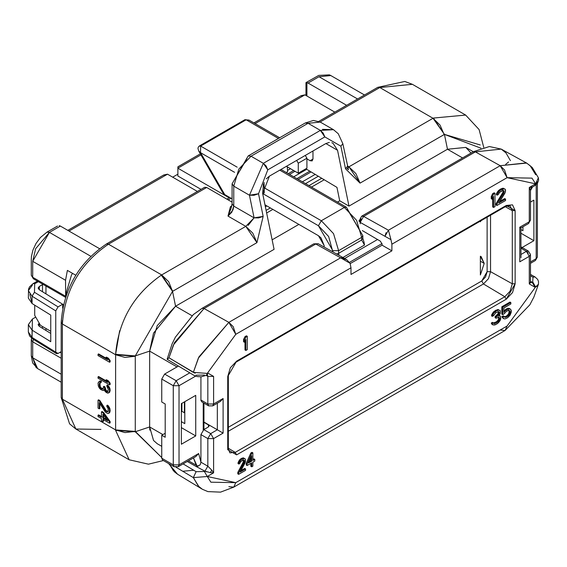 <?xml version="1.0" encoding="UTF-8"?>
<svg xmlns="http://www.w3.org/2000/svg" width="567" height="567" viewBox="0 0 567 567"><rect width="100%" height="100%" fill="white"/><g stroke="black" fill="none" stroke-linecap="round" stroke-linejoin="round"><path stroke-width="0.85" d="M530.478 261.961L536.198 258.658L536.198 184.686L536.198 258.658L537.388 257L536.198 258.658L530.478 261.961M382.023 243.569L349.57 262.301L382.023 243.569M195.615 376.134L179.03 385.709L179.03 464.869L198.663 453.536L200.924 462.162L198.663 453.536L179.03 464.869L178.187 466.733L174.112 466.733L173.268 464.869L174.119 466.726M203.227 430.013L203.227 402.719L203.227 430.013M195.735 435.931L181.334 444.244L181.334 403.669L195.735 395.355L195.735 435.931L195.735 395.355L181.334 403.669L181.334 444.244L195.735 435.931L181.334 427.617L195.735 435.931M530.478 202.093L533.894 200.123L533.894 240.699L522.122 247.495L533.894 240.699L520.974 233.243L533.894 240.699L533.894 200.123L530.478 202.093M177.017 366.92L149.653 351.122L149.653 426.951L162.899 434.598L149.653 426.951L149.653 351.122L177.017 366.92M184.792 401.677L184.792 423.627L181.334 421.628L184.792 423.627L184.792 401.677M164.628 374.071L178.47 366.076L164.628 374.071L161.751 379.061L164.628 374.071L176.153 380.719L164.628 374.071M173.289 464.876L173.268 385.709L161.751 379.061L161.751 402.01L161.751 379.061L173.268 385.709L176.153 380.719L173.268 385.709L179.03 385.709L176.153 380.719L179.03 385.709L194.92 376.538M164.628 459.88L161.751 458.214L161.751 435.265L165.203 433.273L161.751 435.265L161.751 458.214L162.594 460.078L174.112 466.733L176.153 466.528M189.775 372.852L176.153 380.719L189.775 372.852M192.043 315.727L175.572 306.223L153.537 333.105L149.653 351.122L135.279 355.913L172.538 291.381L175.572 306.223L192.043 315.727M377.53 239.515L344.644 258.495L377.53 239.515M263.428 183.935L262.663 193.524L274.081 249.345L175.572 306.223L274.081 249.345L262.663 193.524L269.41 176.139L325.862 143.543L337.549 150.29L325.862 143.543L337.549 150.29L348.974 206.112L339.753 200.789L337.493 202.093L339.753 200.789L348.974 206.112L337.549 150.29L333.091 143.316L331.837 142.749M462.559 157.945L447.483 149.234L348.974 206.112L447.483 149.234L462.559 157.945M298.852 224.404L272.132 239.827L298.852 224.404M363.957 241.967L364.524 245.022L342.915 257.503L364.524 245.022L364.007 242.059M323.566 246.723L324.204 246.354L323.566 246.723M163.735 174.99L167.506 174.182L69.004 231.053L167.513 174.182L163.19 175.295M62.668 305.889L63.086 306.13L62.668 305.889M40.484 325.345L34.722 315.365L34.722 305.174L34.722 315.365L40.484 325.345L50.746 331.27L40.484 325.345M200.349 153.841L177.91 166.797L177.875 176.011L201.023 189.371L177.875 176.011L177.875 167.173M177.875 168.193L200.945 154.876L177.875 168.193L229.146 197.798L177.875 168.193M301.148 95.66L304.904 94.859L255.115 123.599L304.904 94.859L300.574 95.979M167.506 174.182L197.422 191.455L167.506 174.182M181.908 411.323L181.334 411.656L181.908 411.323L181.908 403.335L181.908 411.323L184.792 412.982L181.908 411.323M522.944 230.719L522.944 226.779L522.944 230.719L520.974 229.578L522.944 230.719M165.203 437.263L165.203 404.002L165.203 437.263L161.751 435.265L165.203 437.263M473.303 151.743L465.812 147.42L447.483 149.234L465.783 147.406L471.028 153.055M481 148.2L444.443 134.393L447.483 149.234L444.443 134.393L480.214 144.961M483.75 147.392L479.108 129.574L465.642 115.066L433.408 118.056L444.443 134.393L433.408 118.056L433.025 118.276L433.408 118.056M318.824 121.359L377.757 87.339L379.791 87.538L377.757 87.339L404.817 81.464L412.379 84.313L379.791 87.538L433.025 118.276L379.791 87.538L412.379 84.313L465.649 115.066M342.829 143.678L340.895 146.187L345.53 168.817L360.052 183.12L345.53 168.817L347.465 166.322L345.53 168.817L340.895 146.187L324.827 136.909L267.794 169.838L258.517 193.751L263.152 216.381L256.929 242.655L172.822 291.211L161.694 274.924L245.802 226.368L161.311 275.151C133.741 294.415 118.51 320.794 115.611 354.304L115.611 354.751L135.279 356.246L135.279 431.742L115.611 430.36L115.611 429.914L125.002 432.593L135.279 431.409L135.279 356.246L125.002 357.423L115.611 354.751L115.611 429.914L62.377 399.182L115.611 429.914L115.611 354.751L62.377 324.012L62.377 399.182L61.179 397.517L62.377 399.182L62.377 324.012L61.179 322.354L62.377 324.012C64.921 290.006 80.28 263.4 108.46 244.193L161.694 274.924L108.46 244.193L206.686 187.486L232.087 202.15L206.679 187.486L108.46 244.193C80.28 263.407 64.914 290.013 62.377 324.012L62.377 320.688L62.377 324.012L115.611 354.751L115.611 354.304L135.279 355.913L115.611 354.304L119.651 330.717M305.868 168.803L336.961 187.379L339.753 201.023L336.961 187.379L305.868 168.803M312.97 150.985L312.97 159.043L310.085 160.709L306.917 158.88L310.085 160.709L312.97 159.043L312.97 150.985M347.387 165.947L348.918 166.833L433.025 118.276L348.918 166.833L347.819 167.924M379.791 87.538L320.128 121.99L379.791 87.538M230.443 206.693L231.839 205.885L230.443 206.693L231.527 207.075L230.443 206.693L227.998 216.084L232.98 209.903L233.76 206.112L233.76 186.153L249.459 195.218L258.517 193.751L267.794 169.838L324.827 136.909L340.902 146.187L342.829 143.692L348.45 169.689L346.983 168.47M320.376 130.396L308.072 123.294L320.376 130.396L263.343 163.324L249.459 195.218L233.76 186.153L232.087 183.821L233.76 186.153L238.82 169.122L251.039 156.223L263.343 163.324L251.039 156.223L308.072 123.294L305.216 123.011L308.072 123.294L320.291 122.082L308.072 123.294L251.039 156.223L248.19 155.939L251.039 156.223L238.842 169.072L233.76 186.153L233.76 206.112L232.087 203.78L233.76 206.112L254.087 217.848L245.802 226.368L227.998 216.084L245.802 226.368L256.929 242.655L263.152 216.381L258.517 193.751L253.959 195.282L249.459 195.218L263.343 163.324L320.376 130.396L324.827 136.909L323.183 133.117L320.376 130.396L333.46 129.687M347.819 167.917L348.918 166.833L355.934 173.63L360.052 183.12L348.918 166.833M444.152 134.563L440.042 125.073L433.025 118.276L444.443 134.393L360.052 183.12L444.152 134.563M161.311 275.151L172.538 291.381L161.311 275.151L161.694 274.924L168.711 281.721L172.538 291.381L256.929 242.655L252.818 233.165L245.802 226.368M329.349 142.43L325.862 143.543L269.41 176.139L266.249 178.86M333.587 129.758L320.291 122.082L313.452 120.452L305.216 123.011L248.19 155.939L232.087 183.821L247.006 158.547M312.97 159.043L310.085 160.709L312.126 160.915L312.97 159.043M333.417 129.68L322.503 129.347M263.343 163.324L266.15 166.046L267.794 169.838L263.343 163.324M248.084 225.468L254.087 217.848L249.459 195.218L254.087 217.848L258.587 217.912L263.152 216.381L254.087 217.848L233.76 206.112L231.86 212.143L227.998 216.084L230.904 208.847M108.46 244.193L106.426 243.987L108.46 244.193M203.801 189.144L206.679 187.486L204.644 187.28L106.426 243.987C78.763 262.84 63.681 288.957 61.179 322.354L61.179 397.517L69.571 423.832L75.872 429.013L62.377 399.182L75.872 429.013L100.94 429.417M103.513 415.079L103.513 417.723L106.773 419.601L103.513 417.723L103.513 415.079M110.133 421.543L110.133 422.876L110.133 421.543L103.513 412.4L110.133 421.543L109.559 421.876L102.939 412.733L101.465 411.883L101.465 417.206L98.034 415.221L98.034 416.554L101.465 418.538L101.465 420.749L102.939 421.6L102.939 419.382L109.559 423.202L109.559 421.876L110.133 421.543M103.513 419.048L103.513 421.267L103.513 419.048M98.608 414.888L102.046 416.873L98.608 414.888L98.034 415.221L98.608 414.888M102.046 411.55L103.513 412.4L102.939 412.733L109.559 421.876L109.559 423.202L110.133 422.876L109.559 423.202L102.939 419.382L102.939 421.6L103.513 421.267L102.939 421.6L101.465 420.749L101.465 418.538L98.034 416.554L98.034 415.221L101.465 417.206L101.465 411.883L102.046 411.55L101.465 411.883L102.939 412.733L103.513 412.4L102.046 411.55M99.835 400.522L105.965 410.267L107.432 411.557L108.169 411.543L107.432 411.557L105.965 410.267L99.835 400.522L98.608 399.813L99.835 400.522L99.26 400.855L98.034 400.146L98.034 408.127L99.26 408.835L99.26 402.627L105.391 412.152L107.843 413.57L108.821 413.244L109.559 410.565L109.311 408.871L107.843 406.248L106.858 405.462L106.858 406.567L108.084 408.389L108.084 411.493L106.369 411.607L99.26 400.855L99.835 400.522M107.432 405.129L109.885 408.538L110.133 411.118L109.396 412.911L110.133 411.118L109.885 408.538L108.417 405.915L107.432 405.129L106.858 405.462L107.432 405.129M99.835 403.548L99.835 408.502L99.835 403.548M99.835 381.01L101.309 381.194L101.309 382.3L101.309 381.194L99.835 381.01L98.034 383.072L98.282 385.872L99.26 387.991L100.728 389.508L102.691 390.415L103.428 390.401L103.917 389.572L105.391 391.754L106.858 392.825L108.821 392.846L109.559 390.833L109.311 388.693L106.858 385.284L106.858 386.396L108.332 389.458L107.595 391.698L106.858 391.712L105.391 390.422L104.406 387.197L103.428 386.63L103.18 388.707L102.691 389.09L100.239 387.892L99.508 386.581L99.26 384.001L99.749 382.732L100.728 382.633L100.728 381.527L99.26 381.343L99.835 381.01M100.324 382.399L99.835 383.668L100.324 386.836L101.309 388.062L103.265 388.756L101.309 388.062L100.324 386.836L99.835 385L100.324 382.399M104.002 386.297L104.987 386.864L105.965 390.089L107.432 391.379L108.169 391.365L107.432 391.379L105.965 390.089L104.987 386.864L104.002 386.297L103.428 386.63L104.002 386.297M107.432 384.95L109.885 388.36L110.133 390.5L109.396 392.513L110.133 390.5L109.885 388.36L108.417 385.737L107.432 384.95L106.858 385.284L107.432 384.95M98.608 376.531L106.738 381.222L98.608 376.531L98.034 376.864L98.034 378.196L109.559 384.844L109.559 383.512L107.843 381.194L105.88 380.06L107.595 382.385L98.034 376.864L98.608 376.531M106.454 379.727L108.417 380.861L110.133 383.186L110.133 384.511L109.559 384.844L98.034 378.196L98.034 376.864L107.595 382.385L105.88 380.06L106.454 379.727L105.88 380.06L107.843 381.194L108.417 380.861L106.454 379.727M98.608 353.914L106.738 358.606L98.608 353.914L98.034 354.247L98.608 353.914M106.454 357.111L108.417 358.245L110.133 360.562L110.133 361.895L109.559 362.228L98.034 355.58L98.034 354.247L107.595 359.769L105.88 357.444L106.454 357.111L105.88 357.444L107.843 358.578L108.417 358.245L106.454 357.111M108.417 358.245L107.843 358.578L109.559 360.895L110.133 360.562L108.417 358.245M110.133 360.562L109.559 360.895L109.559 362.228L110.133 361.895L110.133 360.562M109.559 362.228L109.559 360.895L107.843 358.578L105.88 357.444L107.595 359.769L98.034 354.247L98.034 355.58L109.559 362.228M107.595 420.742L102.939 418.056L102.939 414.286L107.595 420.742L102.939 414.286L102.939 418.056L103.513 417.723L102.939 418.056L107.595 420.742M108.417 380.861L107.843 381.194L109.559 383.512L110.133 383.186L108.417 380.861M110.133 383.186L109.559 383.512L109.559 384.844L110.133 384.511L110.133 383.186M99.998 388.863L98.282 385.872L98.034 383.072L99.26 381.343L101.309 381.194L100.728 381.527L100.728 382.633L101.309 382.3L99.749 382.732L99.26 384.001L99.835 383.668L99.26 384.001L99.26 385.333L99.835 385L99.26 385.333L99.508 386.581L100.083 386.247L99.508 386.581L99.749 387.169L100.324 386.836L99.749 387.169L100.239 387.892L100.82 387.559L100.239 387.892L100.728 388.395L101.309 388.062L100.728 388.395L102.691 389.09L103.18 388.707L103.428 386.63L104.406 387.197L104.987 386.864L104.406 387.197L104.406 388.083L104.987 387.75L104.406 388.083L104.895 389.692L105.476 389.366L104.895 389.692L105.391 390.422L105.965 390.089L105.391 390.422L106.369 391.428L106.943 391.095L106.369 391.428L107.595 391.698L108.332 389.458L106.858 386.396L106.858 385.284L107.843 386.07L108.417 385.737L107.843 386.07L108.821 387.523L109.396 387.19L108.821 387.523L109.311 388.693L109.885 388.36L109.311 388.693L109.559 390.387L110.133 390.053L109.559 390.387L109.559 390.833L110.133 390.5L109.559 390.833L109.311 392.244L109.885 391.91L107.843 393.165L105.391 391.754L103.917 389.572L103.428 390.401L104.002 390.068L102.691 390.415L99.998 388.863M98.608 399.813L98.034 400.146L99.26 400.855L105.391 410.6L105.965 410.267L105.391 410.6L106.369 411.607L106.943 411.273L106.369 411.607L107.595 411.876L108.332 410.522L108.084 408.389L106.858 406.567L106.858 405.462L107.843 406.248L108.417 405.915L107.843 406.248L108.821 407.701L109.396 407.368L108.821 407.701L109.311 408.871L109.885 408.538L109.311 408.871L109.559 410.565L110.133 410.232L109.559 410.565L109.559 411.451L110.133 411.118L109.311 412.641L109.885 412.308L108.821 413.244L109.396 412.911L107.843 413.57L105.391 412.152L99.26 402.627L99.26 408.835L99.835 408.502L99.26 408.835L98.034 408.127L98.034 400.146L98.608 399.813M115.611 430.36L135.279 431.742L149.653 426.951L135.279 431.742L161.751 457.569L135.279 431.409L115.611 429.914L115.611 430.36L129.141 459.766L148.441 464.175L163.409 460.553M175.572 306.223L172.538 291.381L135.279 355.913L149.653 351.122L157.215 325.614L175.572 306.223M149.808 430.162L149.653 426.951L153.537 440.474L157.243 443.734L161.751 446.335M537.388 183.403L537.388 257L535.425 260.48L536.198 258.658L535.34 260.522L530.478 263.343M193.446 457.923L195.679 463.856L196.855 465.564L193.446 457.923M195.799 456.563L198.663 453.536M178.194 466.719L179.03 464.869L179.03 385.709L173.268 385.709L173.268 464.869L161.751 458.214L173.268 464.869L179.03 464.869M161.751 402.01L165.203 404.002L161.751 402.01M304.904 94.859L334.813 112.131L304.904 94.859M324.218 179.76L311.517 187.096L324.218 179.76M272.876 209.4L266.646 213.001L272.876 209.4M324.161 247.049L324.204 245.688L321.007 237.885L318.441 235.709L324.204 245.688L324.161 247.049M344.36 207.437L279.779 170.15L344.36 207.437L346.402 207.238L344.36 207.437L356.586 220.336L361.647 237.375L362.837 235.709L361.647 237.375L361.647 240.032L362.837 238.374L361.647 240.032L364.524 245.022L361.647 240.032L338.605 253.336L339.038 255.341L338.605 253.336L336.578 253.973L338.605 253.336L338.605 250.678L332.843 250.678L318.441 225.73L262.847 193.638L318.441 225.73L328.626 236.482L332.843 251.89L332.843 250.678L338.605 250.678L333.538 233.647L321.319 220.74L344.36 207.437L321.319 220.74L318.441 225.73L321.319 220.74L264.286 187.819L321.319 220.74L333.538 233.647L338.605 250.678L361.647 237.375L356.586 220.336L344.36 207.437M347.245 209.103L362.837 235.709L362.837 238.374L363.979 242.003M264.973 204.843L318.441 235.709L264.973 204.843M244.852 119.722L248.998 120.069L244.838 119.729M249.289 120.254L246.142 119.8L278.461 138.461L246.142 119.8L244.909 119.68M305.301 155.415L306.917 158.214L306.917 168.193L306.917 158.214L305.301 155.415M287.271 166.826L287.618 171.688L287.271 166.826M286.222 172.496L287.618 171.688L286.222 172.496M286.399 166.322L298.277 173.183L298.277 163.204L296.661 160.404L298.277 163.204L306.917 158.214L298.277 163.204L298.277 173.183L306.917 168.193L298.277 173.183L286.399 166.322M262.698 193.723L264.286 192.808L264.045 182.411L264.286 192.808L262.698 193.723M244.937 119.672L199.407 145.96L198.28 147.158L197.961 148.448L198.755 151.077L200.534 152.672L200.633 146.073L246.142 119.8L200.633 146.073L237.169 167.173L200.633 146.073L200.534 152.672L234.561 172.311L200.534 152.672L224.73 194.58L232.087 198.826L224.73 194.58L200.534 152.672L199.293 151.765M361.647 237.375L338.605 250.678L338.605 253.336L361.647 240.032L361.647 237.375M200.633 146.073L199.272 146.066M224.73 194.58L222.824 192.773M72.505 273.351L71.47 275.052L66.41 292.083L67.253 292.572L66.41 292.083L66.41 294.833L66.41 292.083L71.47 275.052L72.505 273.351M184.41 412.762L184.41 401.897L184.41 412.762M321.723 178.272L308.98 185.629L321.723 178.272M270.339 207.94L266.107 210.378L270.339 207.94M318.321 176.245L305.521 183.637L318.328 176.245M266.88 205.941L265.377 206.813L266.88 205.941M315.209 174.381L302.353 181.809L315.209 174.381M203.943 422.046L217.338 429.779L217.338 403.215L217.338 429.779L203.943 422.046M213.596 438.589L223.1 433.103L223.1 398.516L213.575 404.016M197.656 466.287L200.201 464.82L200.924 462.204L200.924 434.598L203.801 429.616L208.422 426.944L209.138 425.952L208.443 424.959L208.443 426.937L208.443 424.959L203.943 422.316L208.443 424.959L208.422 426.944L203.801 429.616L210.711 433.606L217.338 429.779L220.953 431.87M203.943 428.801L204.574 429.169L203.943 428.801M528.423 251.146L526.403 251.344L520.974 248.204L526.403 251.344L528.437 251.138L530.478 254.668L529.28 256.334L526.403 251.344L520.974 254.477L526.403 251.344L528.224 253.144M526.403 223.405L519.776 227.232L519.776 261.819L529.28 256.334L519.776 261.819L519.776 227.232L520.988 227.913L528.522 223.554L529.28 221.74L519.776 227.232L526.417 223.398M220.754 401.209L219.89 401.748M201.009 400.77L200.924 400.011L201.767 401.875L208.677 405.866L207.834 404.002L200.924 400.011L200.924 376.849L200.924 400.011L207.834 404.002L208.684 405.859L212.753 405.866L208.677 405.866M350.186 263.612L382.094 245.192L382.094 244.171L382.094 245.192L350.186 263.612M220.379 401.457L223.1 398.516L223.1 433.103L217.338 429.779L210.711 433.606L213.596 438.596L213.596 472.85L207.274 476.5L235.773 482.659L507.104 326.011L535.609 286.937L535.042 287.263L529.28 283.939L529.28 256.334L530.478 254.654L530.478 282.274L529.28 283.939L535.042 287.263L535.609 286.937L507.104 326.011L235.773 482.659L210.889 482.198L207.274 476.5L213.596 472.85L213.596 438.596L210.711 433.606L203.801 429.616L200.924 434.598L207.834 438.596L210.711 433.606L207.834 438.596L213.596 438.596L207.834 438.596L200.924 434.598L200.924 462.204L200.201 464.82L197.146 466.329M519.776 227.232L529.28 221.74L529.28 187.486L535.609 183.836L507.104 177.669L391.889 244.193L391.889 250.841L350.987 274.456L350.987 267.808L235.773 334.324L207.274 373.398L207.834 373.072L213.596 376.396L213.596 404.002L212.753 405.866L213.596 404.002L223.1 398.516M528.437 251.138L521.527 247.148L520.974 246.971L522.37 249.012M520.974 257.787L520.903 227.877M228.331 431.253L483.453 283.961L481.759 280.984L228.331 427.298L481.759 280.984L483.453 283.961L488.471 278.666L490.547 271.678L487.117 271.692L485.55 276.98L481.759 280.984L487.117 271.692L490.547 271.678L490.547 215.226L490.547 271.678L488.471 278.666L483.453 283.961L228.331 431.253M487.117 217.204L487.117 271.692L487.117 217.204M309.83 171.17L296.881 178.648L309.83 171.17M223.1 433.103L213.596 438.596M501.823 314.132L501.823 306.775L509.981 302.062L501.823 306.775L501.823 314.132L502.688 314.635L501.823 314.132M503.886 310.914L506.863 308.675L509.265 308.427L506.863 308.675L503.886 310.914M503.021 318.257L501.823 316.684L503.262 315.854L501.823 316.684L503.886 318.753L503.021 318.257M503.744 316.705L505.424 316.584L506.863 315.755L508.542 313.934L509.265 311.822L508.542 309.972L509.265 311.255L508.542 313.934L506.863 315.755L505.424 316.584L503.744 316.705M491.979 324.345L491.263 323.062L492.461 322.368L491.263 323.062L492.843 324.848L491.979 324.345M493.184 323.084L496.302 321.85L497.982 320.312L498.705 318.767L498.223 316.783L498.705 318.767L497.982 320.312L496.302 321.85L493.184 323.084M495.104 317.733L495.104 316.599L497.982 313.806L498.464 312.396L497.982 311.255L498.464 311.829L497.982 313.806L495.104 316.599L495.104 317.733L495.969 318.229L495.104 317.733M491.504 315.847L491.745 314.579L493.666 311.772L495.82 310.241L498.464 309.568L495.82 310.241L493.666 311.772L491.745 314.579L491.504 315.847L492.369 316.351L491.504 315.847M250.848 453.005L252.003 452.338L250.848 453.005L251.713 453.508L252.861 452.842L252.003 452.338L252.861 452.842L252.861 460.482L254.781 459.376L253.917 458.873L252.861 459.483L253.917 458.873L254.781 459.376L254.781 461.07L252.861 462.183L252.861 466.145L251.713 466.811L250.848 466.308L250.848 463.345L250.848 466.308L251.713 466.811L251.713 462.849L247.106 465.507L246.241 465.011L246.241 463.31L250.848 453.005L246.241 463.31L246.241 465.011L247.106 465.507L247.106 463.806L246.241 463.31L247.106 463.806L251.713 453.508L250.848 453.005M237.793 472.431L243.165 462.254L243.548 460.9L243.165 459.702L243.548 460.333L243.165 462.254L237.793 472.431L238.657 472.935L244.03 462.75L243.165 462.254L244.03 462.75L244.412 461.396L243.548 460.9L244.412 461.396L244.412 460.829L243.548 460.333L244.412 460.829L244.03 460.206L242.492 460.241L240.769 461.524L239.806 463.494L238.849 464.047L237.984 463.544L238.175 462.303L239.713 459.717L241.053 458.66L243.739 457.959L241.825 458.214L239.713 459.717L237.984 463.544L238.849 464.047L239.04 462.8L238.175 462.303L239.04 462.8L239.806 461.226L238.941 460.73L239.806 461.226L240.571 460.22L239.713 459.717L240.571 460.22L241.918 459.157L241.053 458.66L241.918 459.157L242.683 458.717L241.825 458.214L242.683 458.717L243.838 458.334L242.974 457.831L245.376 459.142L244.994 463.048L240.188 472.042L245.568 468.937L244.703 468.441L240.961 470.603L244.703 468.441L245.568 468.937L245.568 470.355L238.657 474.345L237.793 473.849L237.793 472.431L237.793 473.849L238.657 474.345L238.657 472.935L237.793 472.431M496.061 203.588L502.78 192.631L503.262 191.221L502.78 190.08L503.262 190.654L502.78 192.631L496.061 203.588L496.926 204.085L503.645 193.127L502.78 192.631L503.645 193.127L504.127 191.717L503.262 191.221L504.127 191.717L504.127 191.15L503.262 190.654L504.127 191.15L503.645 190.583L501.724 190.838L499.57 192.369L498.365 194.481L497.167 195.168L496.302 194.672L496.543 193.404L498.464 190.597L500.144 189.343L503.503 188.251L501.1 188.79L498.464 190.597L496.543 193.404L496.302 194.672L497.167 195.168L497.408 193.9L496.543 193.404L497.408 193.9L498.365 192.213L497.5 191.717L498.365 192.213L499.329 191.093L498.464 190.597L499.329 191.093L501.008 189.839L500.144 189.343L501.008 189.839L501.965 189.286L501.1 188.79L501.965 189.286L503.411 188.74L502.546 188.237L505.325 189.328L505.566 190.888L504.85 193.283L498.847 202.979L505.566 199.095L504.701 198.599L499.811 201.42L504.701 198.599L505.566 199.095L505.566 200.512L496.926 205.502L496.061 204.999L496.061 203.588L496.061 204.999L496.926 205.502L496.926 204.085L496.061 203.588M492.702 206.941L492.702 198.089L492.702 206.941L493.566 207.437L492.702 206.941M491.263 198.712L491.263 196.451L492.702 193.638L494.141 192.808L492.702 193.638L491.263 196.451L491.263 198.712L492.128 199.215L491.263 198.712M244.994 349.952L244.994 341.1L244.994 349.952L245.858 350.456L244.994 349.952M243.548 341.731L243.548 339.463L244.994 336.649L246.432 335.82L244.994 336.649L243.548 339.463L243.548 341.731L244.412 342.227L243.548 341.731M227.736 449.723L227.736 376.552L230.344 367.77L236.637 361.129L506.239 205.474L512.54 204.85L515.141 210.612L515.141 283.784L512.54 292.565L506.239 299.206L236.637 454.862L227.736 449.723L228.331 448.887L227.736 449.723L236.637 454.862L506.239 299.206L515.141 283.784L515.141 210.612L506.239 205.474L236.637 361.129L227.736 376.552L227.736 449.723M213.596 404.002L207.834 404.002L207.834 376.396L206.14 375.418L207.834 376.396L207.302 374.78L207.834 376.396L207.834 404.002L213.596 404.002L213.596 376.396L207.834 376.396L213.596 376.396L207.834 373.072L207.274 373.398L235.773 334.324L350.987 267.808L350.987 274.456L391.889 250.841L382.094 245.192L391.889 250.841L391.889 244.193L390.961 239.664L360.208 222.406L360.208 223.752L360.208 222.406L390.961 239.664L391.889 244.193L507.104 177.669L531.988 178.137L535.609 183.836L529.28 187.486L529.287 221.74L528.713 223.398M343.049 257.581L318.236 243.753L315.798 243.994L340.618 257.829L346.713 259.693L350.059 263.279L350.987 267.808L350.059 263.279L340.618 257.829L228.862 322.354L233.2 326.627L235.773 334.324L228.862 322.354L198.344 358.16L193.34 372.399L207.274 373.398L206.416 375.269M362.32 230.578L380.386 241.188L382.094 244.171L380.386 241.188L362.32 230.578M197.954 466.187L195.955 466.407L204.956 471.191L207.834 466.194L200.924 462.204L207.834 466.194L211.767 470.135L213.596 472.85L210.329 472.63L204.956 471.191L204.389 471.51L207.274 476.5L193.34 477.612L198.344 486.089L202.384 489.278L198.904 486.649L193.34 477.612L207.274 476.5L204.389 471.51L204.956 471.191L195.955 466.407L197.089 466.024M207.834 466.202L207.834 438.596L207.834 466.202L204.956 471.191L206.785 471.886M530.492 282.621L532.165 282.274L530.478 281.303L532.165 282.274L535.042 287.263L532.165 282.274L530.492 282.621M504.828 296.725L483.453 283.961L504.828 296.725L510.102 291.154L512.292 283.798L490.547 271.678L512.292 283.798L512.292 210.626L505.275 206.721L512.292 210.626L510.038 205.757L512.292 210.626L515.141 210.612L512.292 210.626L512.292 283.798L515.141 283.784L512.292 283.798L510.102 291.154L504.828 296.725L506.239 299.206L504.828 296.725L235.22 452.381L504.828 296.725M228.331 448.263L235.22 452.381L228.331 448.263M229.883 452.863L235.22 452.381L236.637 454.862L235.22 452.381L229.883 452.863L228.331 448.887L228.331 375.715L227.736 376.552L236.637 361.129L236.219 362.058L505.828 206.402L506.239 205.474L505.821 206.402L504.828 206.317M306.719 169.306L293.713 176.819L306.719 169.306M202.384 489.278L207.912 491.61L220.535 492.135L233.746 487.138L235.773 482.659L233.746 487.138L228.862 486.656M233.746 487.138L505.077 330.483L507.104 326.011L505.077 330.483L500.193 330.001M536.956 286.222L535.609 286.937L532.725 281.948L532.165 282.274L532.725 281.948L532.98 277.15L530.478 275.76L532.98 277.15L532.725 281.948L535.609 286.937L538.466 284.216M529.28 256.334L529.28 283.939L530.478 282.274L530.556 282.89L530.124 282.479M529.734 253.314L530.11 253.69M529.28 221.74L530.471 220.173L528.437 223.604M530.471 190.427L529.28 187.486L532.633 186.926M537.658 181.709L535.609 183.836L534.766 185.7L538.359 177.811M534.773 185.692L537.481 183.269L538.636 180.164L538.303 177.613L532.229 167.478L526.665 163.076L500.193 165.699L507.104 177.669L504.531 169.972L500.193 165.699L388.43 230.223L390.961 239.664L388.43 230.223L385.007 236.226L386.07 232.69M207.557 374.695L206.99 374.532L207.557 374.695L206.99 374.936L207.834 373.072L206.431 375.262L207.274 373.398M504.368 313.664L502.688 314.635L502.688 307.271L501.823 306.775L502.688 307.271L510.846 302.565L509.981 302.062L510.846 302.565L510.846 303.976L503.886 307.994L503.886 312.523L505.091 310.985L504.226 310.482L505.091 310.985L506.288 310.007L505.424 309.511L506.288 310.007L507.727 309.178L506.863 308.675L507.727 309.178L508.925 308.767L508.067 308.271L510.13 308.923L509.265 308.427L510.846 309.639L511.328 310.78L510.13 315.153L507.727 317.669L505.091 318.909L503.886 318.753L501.823 316.684L502.688 317.18L504.127 316.351L503.262 315.854L505.325 317.357L504.467 316.854L505.325 317.357L506.288 317.088L505.424 316.584L506.288 317.088L507.727 316.251L506.863 315.755L507.727 316.251L508.691 315.415L507.826 314.919L508.691 315.415L509.407 314.437L508.542 313.934L509.407 314.437L509.889 313.31L509.024 312.807L509.889 313.31L510.13 312.318L509.265 311.822L510.13 312.318L510.13 311.751L509.265 311.255L510.13 311.751L509.889 311.042L508.691 310.319L506.288 311.425L504.368 313.664L506.288 311.425L507.727 310.588L509.407 310.468L510.13 312.318L508.691 315.415L506.288 317.088L504.609 317.208L504.127 316.351L502.688 317.18L503.886 318.753L505.091 318.909L507.727 317.669L510.13 315.153L511.328 311.907L510.846 309.639L510.13 308.923L507.727 309.178L505.091 310.985L503.886 312.523L503.886 307.994L510.846 303.976L510.846 302.565L502.688 307.271L502.688 314.635L504.368 313.664M500.044 320.688L497.408 323.629L494.523 325.004L492.843 324.848L491.263 323.062L492.128 323.566L493.325 322.871L492.461 322.368L494.048 323.587L494.523 323.594L493.666 323.091L494.523 323.594L495.728 323.183L494.863 322.68L495.728 323.183L497.167 322.354L496.302 321.85L497.167 322.354L498.365 321.376L497.5 320.872L498.365 321.376L498.847 320.816L497.982 320.312L498.847 320.816L499.329 319.972L498.464 319.469L499.329 319.972L499.57 319.264L498.705 318.767L499.57 319.264L499.57 318.137L498.705 317.633L499.57 318.137L499.088 317.279L495.969 318.229L495.969 317.102L495.104 316.599L495.969 317.102L496.926 316.542L496.061 316.046L496.926 316.542L498.365 315.146L497.5 314.65L498.365 315.146L498.847 314.302L497.982 313.806L498.847 314.302L499.329 312.892L498.464 312.396L499.329 312.892L499.329 312.325L498.464 311.829L499.329 312.325L498.847 311.758L495.969 312.573L493.566 315.656L492.369 316.351L492.61 315.075L491.745 314.579L492.61 315.075L493.566 313.388L492.702 312.892L493.566 313.388L494.523 312.268L493.666 311.772L494.523 312.268L496.21 311.014L495.345 310.518L496.21 311.014L496.685 310.737L495.82 310.241L496.685 310.737L498.365 310.05L497.5 309.554L500.285 310.645L500.285 313.473L498.847 316.003L500.044 315.876L499.18 315.38L500.526 316.45L500.526 319.561L500.044 320.688L500.767 318.576L500.526 316.45L500.044 315.876L498.847 316.003L500.285 313.473L500.285 310.645L498.365 310.05L496.685 310.737L493.566 313.388L492.369 316.351L493.566 315.656L495.969 312.573L498.847 311.758L499.329 312.325L498.847 314.302L495.969 317.102L495.969 318.229L499.088 317.279L499.57 318.137L499.329 319.972L498.365 321.376L495.728 323.183L494.048 323.587L493.325 322.871L492.128 323.566L492.843 324.848L495.487 324.735L498.365 322.793L500.044 320.688M495.005 206.608L493.566 207.437L493.566 196.402L492.128 199.215L492.128 196.947L491.263 196.451L492.128 196.947L493.566 194.134L492.702 193.638L493.566 194.134L495.005 193.304L494.141 192.808L495.005 193.304L495.005 206.608L495.005 193.304L493.566 194.134L492.128 196.947L492.128 199.215L493.566 196.402L493.566 207.437L495.005 206.608M247.297 349.626L245.858 350.456L245.858 339.413L244.412 342.227L244.412 339.966L243.548 339.463L244.412 339.966L245.858 337.152L244.994 336.649L245.858 337.152L247.297 336.316L246.432 335.82L247.297 336.316L247.297 349.626L247.297 336.316L245.858 337.152L244.412 339.966L244.412 342.227L245.858 339.413L245.858 350.456L247.297 349.626M227.757 448.072L228.331 448.887M346.706 259.686L343.07 257.588L340.618 257.829L343.035 257.574M363.61 216.388L361.626 216.218L363.61 216.388L475.373 151.871L473.381 151.694L475.373 151.871L500.193 165.699L475.373 151.871L501.214 149.093L475.373 151.871L363.61 216.388L388.43 230.223L363.61 216.388L360.208 222.406L359.01 220.726L360.208 222.406L361.2 218.954M360.208 219.082L360.208 222.406L360.208 219.082L360.782 218.082M532.746 185.487L532.165 185.82M531.775 187.259L529.28 187.486L530.336 189.754L531.775 187.259L530.336 189.754L530.478 190.526L532.519 186.99L534.766 185.7M204.389 375.056L196.076 375.205M193.701 470.234L182.723 471.255M187.273 461.488L195.955 466.407L187.273 461.488M183.113 463.891L196.111 471.68L204.389 471.51L196.111 471.673L193.34 477.612L176.075 467.279L193.34 477.612L196.125 471.687L183.113 463.891M210.329 472.63L213.596 472.85L211.767 470.135L210.329 472.63L211.767 470.135L207.834 466.194M169.335 463.976L174.43 471.822L177.549 474.225L173.41 470.759L169.335 463.976M505.077 330.483L529.847 304.805L533.916 297.002L538.459 284.273L538.537 281.565L537.644 279.382L535.014 276.944L532.98 277.15L534.837 276.859M538.289 177.563L538.522 178.697M388.43 230.223L500.193 165.699L526.339 162.892L530.145 165.699L535.709 174.742M195.119 373.235L168.98 357.791L173.41 344.949L204.042 308.519L202.05 308.349L204.042 308.519L228.862 322.354L340.618 257.829L315.798 243.994L204.042 308.519L174.43 342.709L168.98 357.791L193.34 372.399L198.904 356.941L228.862 322.354L204.042 308.519L315.798 243.994L318.094 243.69M247.106 463.806L247.106 465.507L251.713 462.849L251.713 466.811L252.861 466.145L252.861 462.183L254.781 461.07L254.781 459.376L252.861 460.482L252.861 452.842L251.713 453.508L247.106 463.806M251.713 455.769L251.713 461.148L248.445 463.033L251.713 455.769L248.445 463.033L251.713 461.148L251.713 455.769M238.657 474.345L245.568 470.355L245.568 468.937L240.188 472.042L245.376 461.977L245.376 459.142L244.604 458.455L241.918 459.157L240.571 460.22L239.04 462.8L238.849 464.047L239.806 463.494L240.769 461.524L243.456 459.972L244.412 461.396L238.657 472.935L238.657 474.345M496.926 205.502L505.566 200.512L505.566 199.095L498.847 202.979L505.325 192.156L505.325 189.328L504.368 188.747L501.008 189.839L499.329 191.093L497.408 193.9L497.167 195.168L498.365 194.481L499.57 192.369L502.929 190.427L503.645 190.583L504.127 191.717L496.926 204.085L496.926 205.502M167.159 359.166L172.077 343.914L175.366 337.202L193.361 314.565L202.05 308.349L313.813 243.824L318.236 243.753M505.672 164.38L508.549 161.964M167.152 359.18L168.98 357.791L167.251 359.358M361.604 216.233L473.381 151.694L489.371 146.534L501.214 149.093L505.998 152.934L510.428 160.659M250.848 460.645L251.713 461.148L250.848 460.645L249.055 461.687L250.848 460.645L250.848 457.689L250.848 460.645M293.671 170.518L288.234 173.658L293.671 170.518M290.502 168.69L287.526 170.412L290.502 168.69M229.727 197.465L226.843 199.123L229.727 197.465M306.697 82.576L306.917 96.021L306.917 82.612L308.072 83.051L305.96 82.669M346.628 105.313L308.072 83.051L346.628 105.313M60.357 226.063L99.445 248.63L60.357 226.063L49.414 232.385L90.741 256.241L49.414 232.385L60.357 226.063L59.209 225.631L60.357 226.063M364.489 94.994L330.83 75.56L319.015 76.729L357.571 98.991L319.015 76.729L308.072 83.051L319.015 76.729L330.83 75.56L329.406 74.865L318.76 75.39L306.13 82.513M177.875 174.182L172.694 177.173L177.875 174.182M75.843 275.279L67.388 270.395L65.545 280.275L65.652 296.995L65.545 280.275L67.388 270.395L75.843 275.279M65.538 297.342L33.382 278.78L31.277 275.286L32.709 277.284L31.277 275.286L31.277 259.509L31.447 256.454L32.9 250.196L35.976 243.541L40.427 237.502L46.969 232.144L49.414 232.385L35.615 248.764L32.709 261.323L65.545 280.275L32.709 261.323L32.709 277.284L65.545 296.243L32.709 277.284L33.382 278.78L32.709 277.284L32.709 261.323L49.414 232.385L46.969 232.144L57.536 226.042M61.179 374.213L32.709 357.77L35.99 367.359L37.599 368.585L32.709 357.77L61.179 374.213M62.668 308.115L62.668 304.224L58.054 306.882L55.75 310.879L55.75 352.121L58.054 353.447L61.179 351.646L58.054 353.447L56.395 353.588L55.75 352.121L55.75 310.879L58.054 306.882L62.668 304.224L63.433 304.67L62.668 304.224L62.668 308.115M32.404 319.037L35.735 317.116L32.404 319.037L32.071 337.457L55.75 352.121L32.071 337.457L32.737 338.946L32.071 337.457L32.071 330.143L28.35 324.685L32.404 319.037M32.709 261.323L32.709 261.756M32.709 262.415L32.709 263.4M32.709 264.867L32.709 266.001M32.709 267.263L32.709 267.922M32.709 270.87L32.709 273.081M45.955 286.037L45.955 293.876L45.955 286.037M61.179 358.245L32.709 341.809L32.709 357.77L31.277 355.778L32.709 357.77L32.709 341.809L61.179 358.245M45.955 328.506L45.955 330.462L45.955 328.506M61.179 382.201L37.599 368.585L32.652 362.915L31.277 355.778L31.277 339.81L32.709 341.809L33.467 339.399L32.709 341.809L31.277 339.81L31.929 338.4M61.179 352.929L60.074 352.284L61.179 352.929M50.746 341.703L50.746 315.096L50.746 341.703L32.071 330.143L50.746 341.703M39.222 326.294L50.746 333.424L39.222 326.294L39.187 323.105L38.124 324.685L39.222 326.294M39.222 289.709L62.668 304.224L39.222 289.709L39.321 286.441L43.057 284.365L42.504 284.599L42.504 291.736L42.504 284.599L39.321 286.441L38.124 288.057L39.222 289.709M34.715 283.776L38.379 281.664L34.707 283.776L34.452 292.274L58.054 306.882L34.452 292.274L32.071 296.215L55.75 310.879L32.071 296.215L32.071 303.536L50.746 315.096L32.071 303.536L32.071 296.215L28.35 290.623L32.404 285.109M56.395 353.595L32.737 338.946L29.562 335.947L28.35 332.007L32.071 337.457L28.35 332.007L28.35 324.685M37.422 281.112L33.084 283.613L34.707 283.776L33.084 283.613L29.541 286.859L28.556 289.092L28.35 298.079L32.071 303.536L29.888 294.422M42.504 326.507L42.504 328.321L42.504 326.507M39.321 326.351L39.321 323.325L39.321 326.351M39.321 289.765L39.321 286.441L39.321 289.765M28.35 290.765L32.071 296.215L34.452 292.274L34.707 283.776M480.369 221.775L481.022 220.719L480.369 221.775M480.369 261.181L484.204 263.4L481.128 256.596L480.369 256.234L484.204 263.4L480.369 261.181M480.369 274.988L484.204 263.4L480.369 274.988L480.369 256.234L480.369 274.988M163.402 175.175L67.806 230.365M253.924 122.911L300.801 95.851M203.943 429.531L203.943 403.13M342.829 143.692L338.251 133.734L333.594 129.765M231.13 208.217L232.087 203.78L232.087 183.821M129.141 459.773L75.872 429.013M195.969 456.47L178.187 466.733M279.651 137.767L248.991 120.069M198.762 151.098L222.916 192.936M280.97 169.462L346.402 207.238L362.837 235.709M298.178 179.399L311.113 171.929M220.187 401.571L212.753 405.866M188.457 460.801L198.046 466.23M530.478 220.081L530.478 190.547M505.821 206.402L510.038 205.757M361.626 216.218L359.01 221.201M289.539 174.409L294.968 171.269M168.612 463.558L177.549 474.225L202.058 489.087M501.214 149.093L526.339 162.892M206.431 375.262L201.228 376.828L197.047 376.559L194.042 375.404M194.02 375.397L167.222 359.343M534.993 276.937L530.478 274.421M228.147 199.875L231.024 198.209M305.967 82.647L305.967 95.469M31.277 339.81L31.646 338.18"/></g></svg>

